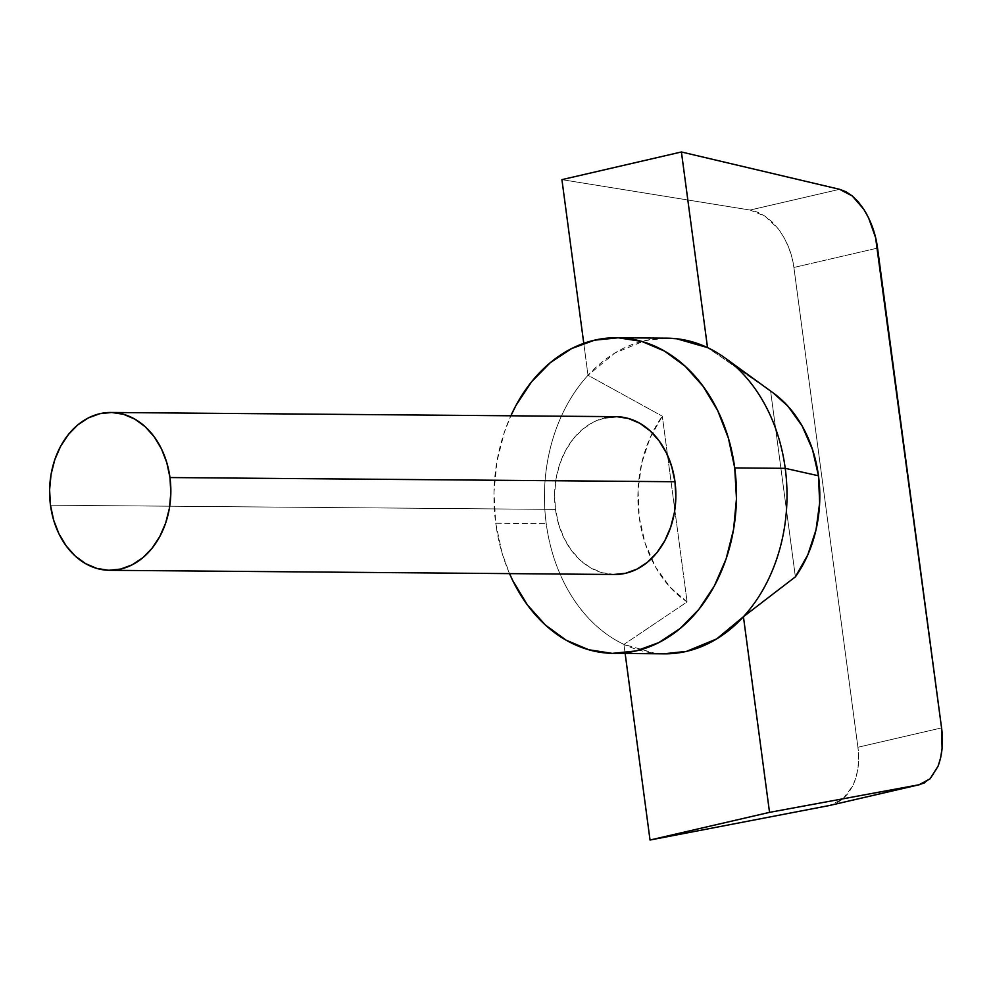 <?xml version="1.0" encoding="UTF-8"?>
<svg xmlns="http://www.w3.org/2000/svg" width="992" height="992" viewBox="0 0 992 992"><rect width="100%" height="100%" fill="white"/><g stroke="black" fill="none" stroke-linecap="round" stroke-linejoin="round"><path stroke-width="0.74" stroke-dasharray="4.96 3.72" d="M615.883 416.665A78.914 60.636 -89.5 0 0 555.483 509.417L50.48 505.213L555.483 509.417L554.602 493.991L556.066 478.628L559.786 463.921L565.651 450.43L573.413 438.662L582.788 429.102L593.402 422.084L604.86 417.892M667.046 338.173A157.827 121.272 -89.5 0 0 588.02 375.274L662.321 416.194L687.096 601.921L623.931 644.403L625.146 653.492L623.931 644.403A157.827 121.272 90.5 0 1 546.232 523.664L495.727 523.243A157.827 121.272 90.5 0 1 510.855 415.797L504.358 432.264L496.893 461.677L493.979 492.404L495.727 523.243L546.232 523.664A157.827 121.272 90.5 0 1 588.02 375.274A157.827 121.272 -89.5 0 0 546.232 523.664A157.827 121.272 -89.5 0 0 623.931 644.403L654.832 653.244L663.586 653.815M666.116 338.173L644.998 340.616L614.78 353.078L588.02 375.274L583.767 343.331L588.02 375.274L662.321 416.194L687.096 601.921L669.736 586.83L655.514 566.953L645.16 543.356L639.232 517.278L638.054 490.098L641.675 463.264L649.909 438.191L662.321 416.194A118.37 90.954 -89.5 0 0 652.339 432.958A118.37 90.954 -89.5 0 0 651.298 558.806A118.37 90.954 -89.5 0 0 687.096 601.921L623.931 644.403A157.827 121.272 -89.5 0 0 664.417 653.827M773.4 393.068A118.37 90.954 -89.5 0 0 770.61 391.121L795.386 576.848L770.61 391.121L707.519 347.597L773.152 392.882M938.072 766.184L934.501 773.276L930.05 778.844L924.829 782.713M877.548 248.087L793.898 267.456L857.919 747.261L941.569 727.905L857.919 747.261L793.898 267.456L791.827 256.99L788.479 246.872L783.965 237.448L778.435 229.016L772.049 221.848L765.043 216.182L757.64 212.201L750.064 210.044L561.918 179.639L750.064 210.044L839.592 189.311L750.064 210.044L765.043 216.182L778.435 229.016C786.904 240.61 792.062 253.431 793.898 267.456L877.548 248.087M829.51 805.492L836.492 803.173L842.816 799.031L848.296 793.228L852.736 785.949L856.009 777.418L858.006 767.907L858.638 757.752L857.919 747.261C859.828 761.298 858.105 774.194 852.736 785.949L842.816 799.031L829.51 805.492M509.541 573.624A157.827 121.272 90.5 0 1 495.727 523.243L502.076 553.028L509.541 573.624M614.507 574.492L601.946 572.657L590.649 567.87L580.308 560.294L571.305 550.25L564.002 538.098L558.645 524.309L555.483 509.417A78.914 60.636 -89.5 0 0 614.569 574.492"/><path stroke-width="1.49" d="M604.86 417.892L616.714 416.677L628.519 418.512L639.803 423.299L650.144 430.863L659.147 440.919L666.463 453.071L671.807 466.86L674.982 481.74A78.914 60.636 -89.5 0 0 615.883 416.665L110.881 412.474A78.914 60.636 90.5 0 1 169.967 477.549L674.982 481.74L675.85 497.166L674.399 512.529L670.666 527.236L664.801 540.739L657.039 552.494L647.664 562.067L637.05 569.086L625.592 573.277L613.738 574.48M109.566 570.301L614.569 574.492A78.914 60.636 -89.5 0 0 674.982 481.74L169.967 477.549A78.914 60.636 90.5 0 1 109.566 570.301A78.914 60.636 90.5 0 1 50.48 505.213A78.914 60.636 90.5 0 1 110.881 412.474M663.586 653.815L686.464 651.384L716.683 638.922L743.43 616.726A157.827 121.272 -89.5 0 0 785.23 468.336A157.827 121.272 90.5 0 1 743.43 616.726L795.386 576.848A118.37 90.954 -89.5 0 0 818.474 475.776L785.23 468.336A157.827 121.272 90.5 0 0 725.127 358.05A157.827 121.272 90.5 0 0 707.519 347.597L681.417 151.974L561.918 179.639L583.767 343.331L561.918 179.639L681.417 151.974L707.519 347.597A157.827 121.272 -89.5 0 0 667.046 338.173L616.54 337.751A157.827 121.272 90.5 0 1 734.725 467.914L785.23 468.336A157.827 121.272 -89.5 0 0 707.519 347.597L676.631 338.756L666.116 338.173M773.152 392.882L787.97 406.224L802.206 426.089L812.547 449.698L818.474 475.776L785.23 468.336L734.725 467.914L728.388 438.129L717.687 410.552L703.068 386.248L685.063 366.147L664.38 351.007L641.799 341.434L618.202 337.788L594.493 340.194L571.578 348.576L550.349 362.613L531.6 381.759L516.076 405.269L510.855 415.797A157.827 121.272 90.5 0 1 616.54 337.751M769.532 812.361L650.033 840.026L625.146 653.492L650.033 840.026L829.51 805.492L650.033 840.026L769.532 812.361L743.43 616.726L769.532 812.361L919.051 784.759L769.532 812.361M938.072 766.184C942.313 754.689 943.466 741.929 941.569 727.905L877.548 248.087C875.713 234.062 871.112 221.117 863.759 209.25L852.277 195.982L839.592 189.311L681.417 151.974L839.592 189.311L845.99 191.754L852.277 195.982L858.266 201.884L863.759 209.25L868.583 217.856L875.589 237.596L941.569 727.905L942.078 748.439L940.627 757.826L938.072 766.184L930.05 778.844L919.051 784.759L829.51 805.492L919.894 784.585L829.51 805.492M924.829 782.713L919.051 784.759M613.912 653.406A157.827 121.272 90.5 0 1 509.541 573.624L512.765 580.605L527.384 604.909L545.389 625.022L566.072 640.15L588.653 649.723L612.25 653.381L635.959 650.963L658.874 642.58L680.115 628.544L698.852 609.41L714.389 585.888L726.107 558.905L733.559 529.48L736.473 498.753L734.725 467.914A157.827 121.272 90.5 0 1 613.912 653.406L664.417 653.827A157.827 121.272 -89.5 0 0 743.43 616.726L795.386 576.848L807.798 554.863L816.032 529.79L819.652 502.944L818.474 475.776A118.37 90.954 -89.5 0 0 773.4 393.068L725.127 358.05M169.967 477.549L166.805 462.656L161.46 448.868L154.144 436.716L145.142 426.672L134.8 419.095L123.504 414.309L111.712 412.486L99.857 413.689L88.4 417.88L77.785 424.898L68.411 434.471L60.648 446.226L54.783 459.73L51.051 474.436L49.6 489.8L50.48 505.213L53.642 520.106L58.987 533.894L66.303 546.046L75.305 556.103L85.647 563.667L96.931 568.453L108.736 570.276L120.59 569.073L132.048 564.882L142.662 557.864L152.036 548.291L159.799 536.536L165.664 523.044L169.384 508.338L170.847 492.974L169.967 477.549"/></g></svg>
